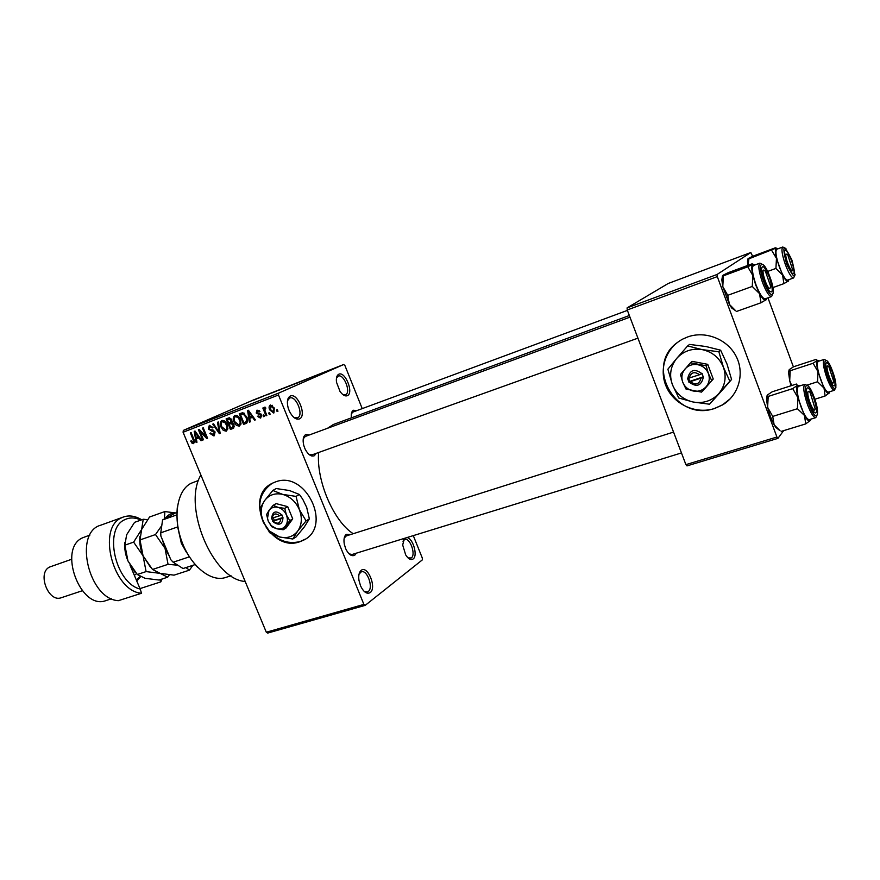 <?xml version="1.0" encoding="UTF-8"?>
<svg xmlns="http://www.w3.org/2000/svg" width="880" height="880" viewBox="0 0 880 880"><rect width="100%" height="100%" fill="white"/><g stroke="black" fill="none" stroke-linecap="round" stroke-linejoin="round"><path stroke-width="1.32" d="M406.978 537.57C413.017 538.197 418.077 555.742 413.138 558.954C410.828 560.373 408.342 559.02 405.68 554.884L402.688 544.995L404.371 538.373M408.045 557.92L411.312 557.942C416.163 554.752 410.003 537.361 404.767 539.473L402.963 541.2M347.38 395.67C345.103 396.517 342.65 395.098 339.999 391.391L336.501 382.25C336.006 378.015 336.754 375.353 338.756 374.253C345.169 370.81 354.101 393.008 347.38 395.67M342.76 394.504L345.565 394.713C351.329 392.458 343.816 373.45 338.206 376.123L336.468 378.092M299.497 418.891C296.032 419.947 292.699 417.461 289.498 411.444L288.222 408.144C286.638 401.929 287.298 397.914 290.213 396.099C297.528 392.205 307.12 415.833 299.497 418.891M293.887 417.45L297.572 417.868C304.106 415.272 296.076 395.065 289.685 398.057L287.474 400.752M370.194 592.581C366.883 594.374 363.693 592.185 360.602 585.992L358.974 580.415C358.314 575.542 359.051 572.198 361.152 570.372C367.686 564.883 377.036 587.895 370.194 592.581M364.067 591.272L367.257 592.009L368.258 591.492C373.714 587.873 367.268 569.492 361.35 571.791L359.04 574.134M714.648 408.485L722.447 404.976C738.628 395.483 745.019 373.582 736.197 356.433C727.551 339.207 705.573 330.495 687.764 336.908L682.858 339.031C665.621 347.919 658.416 369.831 666.545 387.255C674.476 404.756 696.179 414.491 714.648 408.485M677.611 342.331C643.863 365.849 675.961 422.697 714.813 408.32L722.612 404.8L730.301 398.706M299.794 541.75L303.369 540.265C333.102 526.834 305.558 469.48 275.264 482.02L273.031 482.944C242.649 495.825 268.961 553.289 299.794 541.75M266.233 527.384C275.759 539.957 287.045 544.676 300.102 541.552L305.305 539.121M316.217 453.365L314.314 455.741C311.091 456.863 307.989 454.586 305.03 448.899L303.787 445.478C302.5 439.934 303.138 436.304 305.701 434.577L309.496 434.896M305.305 436.436L303.248 438.812M308.913 454.366L312.015 454.861M351.395 417.857L351.351 417.527C350.966 413.743 351.659 411.323 353.419 410.256L356.774 410.641M352.99 412.038L351.373 413.765M356.301 553.19L354.794 555.192C351.659 556.71 348.634 554.587 345.73 548.823L344.289 544.159C343.508 539.33 344.179 536.063 346.302 534.347L350.493 534.578M346.302 535.909L344.19 538.109M349.107 553.883L352.077 554.499M311.674 455.972L311.85 454.927L311.674 455.972M327.481 428.296L333.388 424.479L629.354 315.524M365.222 605.341L267.674 633.083L266.31 632.225L363.902 604.406L365.222 605.341L422.279 559.933L422.323 558.085L413.292 535.623M362.23 408.617L344.949 365.629L343.706 364.507L278.663 393.096L278.487 394.988L183.084 432.256L183.326 430.408L278.663 393.096M273.68 413.017L269.72 409.871C268.697 407.737 268.906 406.098 270.369 404.954L274.307 408.012L273.933 412.907M266.838 415.481L266.013 415.8L262.834 408.034L263.659 407.715L264.165 408.947L264.583 407.187L265.54 407.308L265.76 408.507L264.693 409.805L266.838 415.481M260.458 418.088L257.444 416.372L258.203 415.91L260.062 416.966L260.667 415.338L256.201 412.995L257.037 410.124L259.941 411.565L259.171 412.016L257.62 411.169L256.949 412.522L261.415 414.821L260.744 417.956M245.938 423.5L243.573 424.402L239.217 413.831L242.836 412.654L246.796 416.966C248.193 419.782 247.962 421.927 246.103 423.423L246.378 423.291M232.881 428.505L230.406 429.451L226.083 418.946L228.558 417.978L231.836 419.782L231.88 422.323L234.036 424.479L233.343 428.285M220.154 433.378L219.384 433.675L212.729 424.138L213.543 423.819L219.208 432.322L217.481 422.29L218.306 421.971L220.154 433.378M203.456 439.78L202.675 440.077L198.385 429.715L199.21 429.396L205.931 436.447L202.488 428.12L203.258 427.823L207.57 438.207L206.734 438.526L200.013 431.486L203.456 439.78M192.192 443.41L190.696 441.1L191.411 440.671L193.237 442.453L193.743 441.364L190.333 432.85L191.103 432.553L194.007 439.56L193.743 443.652L192.192 443.41L194.678 442.277M363.902 604.406L278.487 394.988M266.31 632.225L183.084 432.256M196.966 442.266L196.163 442.574L194.216 431.343L195.03 431.024L201.795 440.418L200.981 440.726L199.023 437.899L196.35 438.922L196.966 442.266M213.895 435.93L209.847 433.422L210.573 432.982L213.466 434.687L214.313 432.3L208.285 429.022L209.33 425.304L212.982 427.504L212.256 427.944L209.77 426.547L209.088 428.758L209.77 429.715L212.872 429.957L215.094 431.97L214.236 435.776M223.311 430.419L221.056 427.141C219.659 424.237 219.923 422.004 221.837 420.442C224.29 420.288 226.05 421.696 227.117 424.644L227.876 428.714L226.27 431.189L223.311 430.419L224.411 429.924M236.39 425.403L234.113 422.092C232.716 419.177 232.991 416.933 234.927 415.349C237.402 415.184 239.184 416.603 240.251 419.573L241.01 423.676L239.371 426.173L236.39 425.403L237.49 424.897M250.305 421.817L249.458 422.147L247.566 410.586L248.424 410.256L255.376 419.881L254.529 420.2L252.516 417.307L249.711 418.385L250.305 421.817M264.495 416.383L263.67 416.702L263.043 415.173L263.868 414.854L264.495 416.383M270.138 414.216L269.313 414.535L268.686 413.006L269.511 412.687L270.138 414.216M277.948 411.224L277.123 411.543L276.496 410.014L277.321 409.695L277.948 411.224M327.426 371.151L325.952 371.767L327.426 371.151M325.435 371.888L328.691 370.535L325.435 371.888M322.069 373.263L320.584 373.879L322.069 373.263M320.452 373.879L316.393 375.507L320.452 373.879M310.013 377.96L315.139 375.793L310.013 377.96M297.341 383.009L303.798 380.27L297.341 383.009M284.845 387.904L291.324 385.165L284.845 387.904M253.759 400.114L260.634 397.199L253.759 400.114M343.706 364.507L253.341 400.004L183.326 430.408M259.182 397.914L264.374 395.725L259.182 397.914M267.3 394.625L272.217 392.645L267.355 394.768M276.859 390.984L271.744 393.03L276.859 390.984M286.539 387.024L278.399 390.434L286.539 387.024M295.064 383.834L288.915 386.309L295.064 383.834M309.122 378.268L301.455 381.381L309.122 378.268M334.037 368.511L328.933 370.579L334.037 368.511M783.651 430.639L777.942 438.361L687.005 465.894L685.905 464.64L776.919 437.03L717.299 276.606L627.242 309.98L627.088 307.901L717.046 274.483L717.299 276.606M685.905 464.64L627.242 309.98M752.642 256.289L750.816 252.516L717.046 274.483M750.816 252.516L668.217 283.481L627.088 307.901M793.386 366.872L767.954 297.836M776.919 437.03L777.942 438.361M353.243 533.709C333.652 521.411 316.151 480.634 318.637 452.496M245.179 581.449C212.96 579.799 182.116 506.396 200.871 475.002M262.207 396.638L260.029 397.562L262.207 396.638M289.432 385.913L284.471 388.014L289.432 385.913M294.096 384.076L296.516 383.141L294.096 384.076M292.028 384.989L294.569 383.999L292.028 384.989M301.873 381.018L296.934 383.119L301.873 381.018M306.603 379.17L302.808 380.831L306.603 379.17M313.005 376.695L310.849 377.608L313.005 376.695M333.113 368.819L329.868 370.194L333.113 368.819M191.455 440.759L190.696 441.1M194.667 441.804L193.237 442.453M194.513 441.012L193.743 441.364M196.955 442.211L196.163 442.574M198.99 437.734L198.792 436.557M201.762 440.374L200.981 440.726M199.749 437.569L199.023 437.899M199.65 437.437L196.35 438.922M195.58 434.335L196.108 437.624L198.264 436.788L195.129 432.234L195.58 434.335M195.712 431.981L195.129 432.234M198.957 436.48L198.264 436.788M203.434 439.736L202.675 440.077M206.69 436.106L205.931 436.447M207.548 438.152L206.734 438.526M200.849 431.123L200.013 431.486M210.617 433.07L209.847 433.422M215.083 431.948L214.313 432.3M209.055 428.681L208.285 429.022M220.143 433.323L219.384 433.675M219.923 432.003L219.208 432.322M221.826 426.789L221.056 427.141M223.619 421.102L223.762 420.53M222.343 421.663C220.891 422.884 220.726 424.611 221.848 426.844L225.753 429.968C227.183 428.791 227.37 427.108 226.303 424.919L224.994 422.686L222.343 421.663L224.279 420.805M225.83 422.301L224.994 422.686M227.084 424.578L226.303 424.919M227.832 429.022L225.929 429.891M233.937 427.845L230.406 429.451M233.739 427.922L233.299 426.866M231.737 423.082L231.264 421.938M229.944 418.726L229.548 417.78M232.716 422.653L229.185 424.237L230.703 427.911L232.573 427.185L233.244 424.798L230.758 423.621L229.185 424.237M230.824 418.341L227.381 419.87L228.679 423.005L230.384 422.345L231.11 420.255L228.767 419.331L227.381 419.87M231.891 419.914L231.11 420.255M232.133 421.476L230.967 422.004M232.793 422.708L230.758 423.621M234.025 424.446L233.244 424.798M234.443 426.228L233.167 426.811M234.894 421.74L234.113 422.092M236.654 416.031L236.819 415.404M240.812 424.6L240.251 424.303M235.444 416.581C233.959 417.813 233.794 419.551 234.927 421.806L238.865 424.941C240.317 423.742 240.504 422.048 239.437 419.848L238.106 417.593L235.444 416.581L237.391 415.712M238.964 417.219L238.106 417.593M240.218 419.496L239.437 419.848M240.966 423.973L239.052 424.853M246.983 422.851L243.573 424.402M246.862 422.895L246.411 421.806M243.056 413.633L242.649 412.654M244.167 413.16L240.537 414.755L243.87 422.862L245.487 422.235L246.719 419.98L245.982 417.263L243.199 413.963L240.537 414.755M244.222 413.193L241.967 414.205M244.475 413.402L243.199 413.963M246.774 416.911L245.982 417.263M247.577 419.584L246.719 419.98M250.294 421.762L249.458 422.147M252.186 417.263L251.988 416.053M255.343 419.826L254.529 420.2M253.264 416.966L252.516 417.307M253.165 416.823L249.711 418.385M248.963 413.655L249.469 417.043L251.735 416.163L248.512 411.499L248.963 413.655M249.128 411.224L248.512 411.499M252.461 415.844L251.735 416.163M261.712 416.218L260.216 416.889M258.247 415.998L257.444 416.372M261.47 414.975L260.667 415.338M261.14 414.271L260.172 414.711M257.004 412.632L256.201 412.995M259.171 410.476L257.62 411.169M264.473 416.328L263.67 416.702M266.816 415.426L266.013 415.8M265.705 408.254L264.165 408.947M265.716 408.32L265.1 408.595M270.116 414.161L269.313 414.535M272.448 405.328L270.809 406.065L270.545 409.552L269.72 409.871M274.318 408.045L273.504 408.408L270.809 406.065M270.545 409.552L273.251 411.895L273.504 408.408M277.926 411.169L277.123 411.543M272.041 483.45C259.248 492.635 256.465 505.835 263.681 523.061M197.505 567.171C182.171 550.275 175.417 530.453 177.265 507.705M198.561 480.447L191.191 483.263C177.32 489.863 172.601 516.428 181.698 541.178C190.619 565.994 210.914 582.373 225.39 577.555L231.011 575.773M791.065 385.748L789.701 380.754L790.196 370.733L813.087 363.264L817.993 371.624L817.531 381.766L824.021 388.069L825.099 396.022L829.367 392.854M791.714 385.539L789.701 380.754L788.59 372.669L789.085 369.897M832.249 371.932C835.868 383.548 835.945 387.937 832.48 385.077L828.564 377.036L825.726 364.683C826.397 360.492 828.575 362.912 832.249 371.932M824.208 359.403L818.18 361.372C816.431 363.33 817.311 369.567 820.853 380.061C823.933 388.036 826.441 392.062 828.377 392.139L834.427 390.247C832.513 390.148 830.027 386.111 826.947 378.125C823.405 367.598 822.492 361.361 824.208 359.403L827.288 361.009M790.196 370.733L789.294 369.589L793.606 366.751L816.233 359.348L817.333 360.426L813.087 363.264M814.836 399.234L825.099 396.022M807.301 385.033L817.531 381.766M829.708 391.721L829.279 393.008C828.234 394.218 826.474 392.568 824.021 388.069L817.993 371.624C816.607 365.651 816.387 361.911 817.333 360.426L819.5 360.932M833.063 383.053L833.756 381.491L828.905 366.872L827.783 365.893C824.989 364.947 830.566 383.097 833.063 383.053M832.623 383.845L832.392 384.956M792.704 270.017L787.655 254.43L785.884 254.1C784.751 257.939 791.978 274.747 792.704 270.017M807.906 392.348C806.85 397.485 814.484 414.843 815.111 408.793L810.172 392.612C808.951 390.973 808.192 390.885 807.906 392.348M813.923 411.015L813.56 412.06M764.104 270.16C760.562 268.389 766.535 288.002 769.747 288.695L770.748 286.594L765.435 271.392L764.104 270.16M186.659 552.706L181.324 543.202L177.496 525.778M177.727 527.274L181.632 543.279L185.933 551.375M177.54 526.988L160.765 532.807L160.864 536.052L170.841 559.735L173.151 562.21L183.029 568.535L195.063 564.608M189.189 556.908L173.151 562.21M176.726 514.921L162.58 519.915L176.814 512.281M172.458 561.495L170.841 559.735M162.58 519.915L160.765 532.807M788.942 279.62L788.304 281.215C787.083 281.963 785.18 279.928 782.595 275.099L776.457 258.368L775.929 268.422L782.595 275.099L783.871 283.646L788.568 280.885M787.105 263.78L784.399 252.373C785.092 247.951 787.446 250.635 791.472 260.403C794.97 271.524 795.003 275.638 791.538 272.745L787.105 263.78M779.339 266.882C782.727 275.594 785.488 279.994 787.611 280.104L793.617 277.937C791.527 277.827 788.788 273.405 785.4 264.671C782.012 254.705 781.132 248.809 782.782 247.005L776.787 249.238C775.115 251.053 775.962 256.938 779.339 266.882M772.893 287.595L783.871 283.646M767.602 271.458L775.929 268.422M771.661 250.338L776.457 258.368C775.137 252.549 775.038 249.117 776.16 248.072L748.924 258.819L748.319 258.467L752.873 256.19L775.357 247.797L778.118 248.743M747.989 265.353L748.924 258.819M747.725 265.452L747.956 258.83M780.01 430.65L774.136 424.809L770.418 416.636L767.624 407.297L768.196 396.44L792.715 388.608L797.94 397.738L797.412 408.727L804.474 415.459L805.739 423.907L810.48 420.299M779.405 430.243L775.764 427.383L774.136 424.809L772.717 416.416L767.624 407.297L766.524 399.025L767.129 395.395M813.648 397.639C817.641 410.707 817.52 415.393 813.307 411.719L809.347 403.59L806.366 390.489C807.092 385.341 809.523 387.717 813.648 397.639M804.87 384.296L798.413 386.353C796.312 388.564 797.181 395.395 801.02 406.846C804.331 415.327 807.081 419.584 809.292 419.628L815.782 417.648C813.604 417.593 810.865 413.314 807.565 404.811C803.704 393.338 802.813 386.496 804.87 384.296L808.478 386.21M768.196 396.44L767.393 394.999L772.167 391.809L796.389 384.043L797.423 385.396L792.715 388.608M781.176 431.398L805.739 423.907M772.717 416.416L797.412 408.727M810.854 419.155L810.359 420.497C809.149 421.927 807.18 420.244 804.474 415.459L797.94 397.738C796.477 391.226 796.312 387.112 797.423 385.396L799.942 385.869M766.7 298.276L765.941 300.003C764.522 300.905 762.377 298.771 759.517 293.601L755.689 284.966L752.862 275.55L752.246 286.44L759.517 293.601L761.024 302.753L766.282 299.585M764.357 281.402L761.519 269.445C762.256 263.967 764.896 266.64 769.45 277.453C773.311 289.927 773.135 294.316 768.922 290.598L764.357 281.402M755.975 284.746C759.649 294.085 762.707 298.782 765.149 298.837L771.584 296.549C769.175 296.483 766.139 291.764 762.465 282.392C758.791 271.579 757.933 265.155 759.891 263.131L753.478 265.496C751.476 267.542 752.312 273.955 755.975 284.746M735.801 310.86L729.399 304.403L727.738 295.317L752.246 286.44M736.637 311.41L761.024 302.753M727.738 295.317L722.777 286.561L723.426 275.814L747.758 266.805L752.862 275.55C751.476 269.225 751.443 265.463 752.763 264.264L747.758 266.805M723.426 275.814L722.964 275.297L728.024 272.745L752.07 263.835L755.018 264.935M735.735 310.816L731.742 308.066L729.399 304.403L722.777 286.561L721.842 279.851L722.513 275.77M140.899 520.08C135.19 517.418 129.877 517.253 124.971 519.607C103.202 528.209 115.016 583.165 140.173 589.05L129.987 565.059M123.563 516.956L100.738 525.195C73.227 532.444 88.594 599.269 118.382 600.677L141.57 593.241C113.223 591.745 96.569 527.593 121.759 517.726L123.563 516.956C129.338 515.02 135.377 515.966 141.702 519.794M141.57 593.241L140.173 589.05M89.936 535.062L82.786 537.724C57.255 548.262 80.52 610.874 106.062 600.545L111.617 598.752M71.555 559.295L49.709 566.995C36.828 572.572 48.334 602.954 61.325 597.707L82.258 590.755M139.986 588.61L160.831 581.867L159.918 579.722M162.041 579.029L160.831 581.867L161.722 579.139M185.911 567.589L189.453 570.141L174.031 575.146L160.171 573.375L152.504 569.47L143.055 555.797L140.008 539.924L141.625 529.496L149.534 517.011L164.846 511.555L164.461 518.738M175.527 512.952L164.846 511.555M189.453 570.141L192.874 565.323M152.504 569.47L168.047 564.333L176.429 565.092M140.008 539.924L155.496 534.556L165.033 548.361L168.047 564.333M160.963 526.735L155.496 534.556M150.568 567.369L143.055 555.797C140.36 549.252 139.304 542.817 139.909 536.514M169.334 556.16L165.033 548.361L162.371 539.638M165.352 518.276C167.904 514.767 171.171 513.062 175.153 513.15M147.521 519.64L143.22 519.255L141.625 529.496L133.628 542.135L143.055 555.797L146.091 571.593L160.171 573.375L167.673 577.203L169.444 574.827M134.761 571.67L127.952 560.923C125.367 554.708 124.322 548.559 124.795 542.487M167.673 577.203L158.961 580.03L145.09 578.325L137.313 574.497L127.952 560.923L124.872 545.171L126.632 534.765L134.574 522.335L143.22 519.255M137.313 574.497L146.091 571.593M124.872 545.171L133.628 542.135M140.569 576.708L136.785 581.064M136.345 580.041L140.096 576.466M279.554 515.812L271.491 518.309L273.801 522.357C279.4 525.789 282.458 524.304 282.964 517.902L281.875 514.822L279.554 515.812C275.473 512.688 273.02 513.513 272.206 518.276M281.71 514.877C275.924 510.114 272.569 511.236 271.656 518.254M271.623 526.669L276.529 528.737L283.184 529.76L286.121 527.956L292.721 518.848L287.705 506.638L276.111 503.624L273.13 505.34L268.994 510.444L266.607 514.514L268.246 521.114L271.623 526.669M283.184 529.76L289.795 520.63L292.721 518.848M289.795 520.63L286.418 515.02L284.757 508.376L287.705 506.638M284.757 508.376L278.069 507.364L273.13 505.34M296.043 496.397L282.678 494.395L272.822 490.457L264.594 500.632C261.591 505.087 260.568 510.312 261.536 516.318L263.153 521.829L269.291 530.948L279.576 536.976C287.111 538.736 293.161 536.767 297.726 531.047C301.873 524.909 302.423 517.781 299.387 509.674C295.845 501.721 290.268 496.628 282.678 494.395C275.055 492.745 269.038 494.824 264.594 500.632L259.908 508.761L263.153 521.829L269.852 532.829L279.576 536.976L292.798 539.011L296.098 536.921L304.359 526.878L309.353 518.848L306.086 520.883L299.387 509.674L296.043 496.397L299.376 494.461L302.698 499.169L306.691 507.375L309.353 518.848M292.798 539.011L297.726 531.047L306.086 520.883M272.822 490.457L276.221 488.554L289.454 490.523L299.376 494.461M268.994 510.444L267.454 518.419L268.246 521.114L271.282 525.646L276.529 528.737C280.324 529.617 283.36 528.616 285.626 525.734C287.683 522.643 287.947 519.079 286.418 515.02C284.647 511.049 281.864 508.497 278.069 507.364C274.252 506.517 271.227 507.54 268.994 510.444M272.899 521.268L282.964 517.902M273.449 521.301L273.878 521.774C277.849 524.315 280.159 523.336 280.797 518.837M273.328 517.902L274.34 520.366L272.745 521.323M274.34 520.366L282.975 517.473M699.578 374.726L687.511 378.543L689.106 382.085C696.487 387.574 701.217 385.99 703.318 377.333L702.185 373.604L699.578 374.726C694.32 371.151 690.866 372.317 689.194 378.213M701.954 373.681C694.529 368.203 689.799 369.798 687.742 378.455M685.982 389.037L701.503 392.117L703.131 390.577L713.24 379.016L707.74 364.342L692.153 361.372L690.47 362.78L680.482 374.451L682.726 382.184L685.982 389.037M701.503 392.117L713.24 379.016M711.645 380.512L708.422 373.571L706.123 365.772L707.74 364.342M706.123 365.772L690.47 362.78M718.85 351.758L702.229 349.624L687.632 345.939L676.698 358.435C670.538 366.267 669.075 374.946 672.331 384.494C676.214 393.811 683.144 399.652 693.132 402.017C703.263 403.733 711.799 400.95 718.729 393.668C725.131 385.88 726.704 377.102 723.459 367.334C719.488 357.786 712.415 351.89 702.229 349.624C691.944 348.095 683.441 351.032 676.698 358.435L667.887 369.193L672.331 384.494L678.788 398.024L693.132 402.017L709.533 404.217L722.293 390.115L731.577 379.489L729.85 381.194L723.459 367.334L718.85 351.758L720.632 350.196L727.001 364.034L731.577 379.489M709.533 404.217L729.85 381.194M687.632 345.939L689.568 344.421L705.969 346.522L720.632 350.196M684.97 369.05C681.835 372.977 681.098 377.355 682.726 382.184C684.695 386.892 688.193 389.84 693.242 391.017C698.346 391.864 702.636 390.445 706.09 386.771C709.28 382.855 710.05 378.455 708.422 373.571C706.431 368.797 702.889 365.838 697.796 364.683C692.648 363.891 688.369 365.343 684.97 369.05M689.106 382.085L703.318 377.333M690.558 381.843C695.794 385.429 699.259 384.274 700.953 378.378M688.633 378.312L689.777 381.359L688.875 382.162M689.777 381.359L703.384 376.805M194.029 439.593L193.27 439.934M197.098 433.906L196.438 434.192M213.565 430.166L211.541 431.079M219.637 430.199L218.878 430.551M230.879 418.385L228.767 419.331M250.547 413.204L249.865 413.512M260.843 413.842L259.193 414.59M832.612 371.426C826.199 353.342 821.381 359.326 828.179 377.553C834.801 395.978 839.278 389.136 832.612 371.426M786.654 264.132C795.157 281.149 796.906 279.796 791.901 260.062C783.431 242.968 781.682 244.321 786.654 264.132M814.066 397.056C807.136 377.564 801.526 384.549 808.907 404.195C816.079 424.072 821.304 416.097 814.066 397.056M763.829 281.809C771.122 302.005 777.337 296.527 769.956 277.068C762.916 257.301 756.294 261.745 763.829 281.809M133.067 572.308L134.882 571.813M136.488 573.617L134.365 575.377M297.33 417.967L295.625 418.616M673.552 432.08L345.642 536.118M404.085 539.671L403.381 539.891M289.542 398.112L287.98 398.717M360.514 572.044L359.667 572.297M230.505 422.29L232.122 421.564M232.716 427.119L234.443 426.338M245.487 422.235L247.654 421.245M834.427 390.247L835.967 387.134M788.59 372.669L789.712 370.645M627.407 310.387L352.748 412.126M681.461 452.936L350.493 554.983M303.71 437.03L629.97 317.152M310.409 455.444L637.934 338.151M793.617 277.937L795.113 274.703M785.939 248.534L782.782 247.005M747.406 261.954L748.847 259.116M815.782 417.648L817.597 413.985M766.524 399.025L767.998 396.396M771.584 296.549L773.322 292.732M763.598 264.957L759.891 263.131M721.842 279.851L722.997 277.618M731.742 308.066L732.754 308.495M269.291 530.948L269.214 532.037M273.878 521.774L273.801 522.357"/></g></svg>
